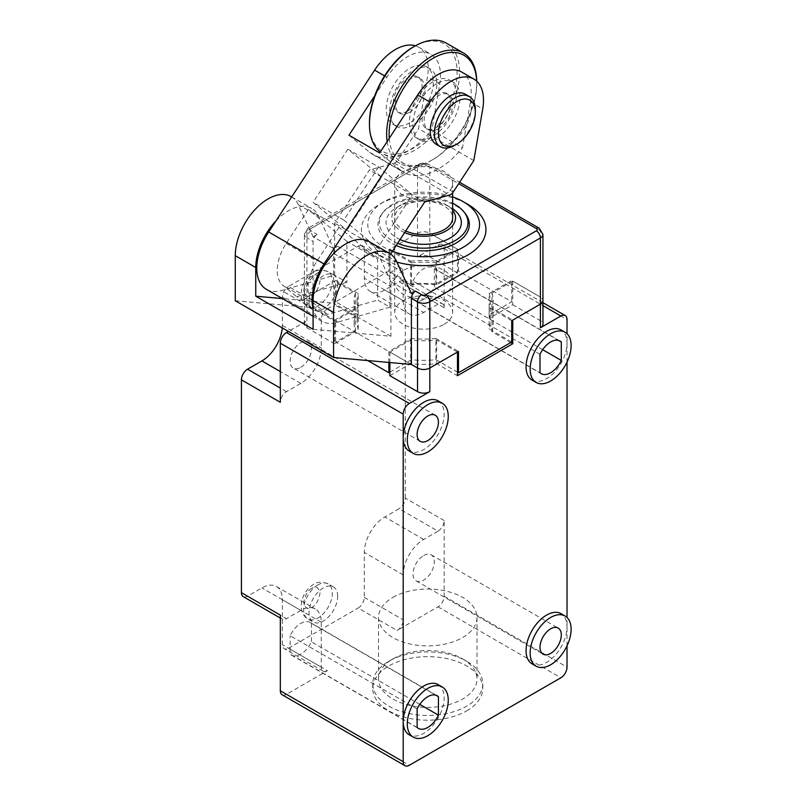 <?xml version="1.0" encoding="UTF-8"?>
<svg xmlns="http://www.w3.org/2000/svg" width="806" height="806" viewBox="0 0 806 806"><rect width="100%" height="100%" fill="white"/><g stroke="black" fill="none" stroke-linecap="round" stroke-linejoin="round"><path stroke-width="0.6" stroke-dasharray="4.03 3.02" d="M444.156 195.203A28.966 16.725 180 0 1 412.591 198.83A28.966 16.725 180 0 1 394.718 183.385A28.966 16.725 180 0 1 403.202 171.557A28.966 16.725 180 0 1 434.756 167.94A28.966 16.725 180 0 1 452.64 183.385A28.966 16.725 180 0 1 444.156 195.203M403.202 270.443A28.966 16.725 0 0 0 394.718 282.271A28.966 16.725 0 0 0 412.591 297.716A28.966 16.725 0 0 0 444.156 294.089A28.966 16.725 0 0 0 452.64 282.271A28.966 16.725 0 0 0 434.756 266.816A28.966 16.725 0 0 0 403.202 270.443M392.441 251.24A55.896 32.27 180 0 1 384.15 247.291A55.896 32.27 180 0 1 384.15 201.661A55.896 32.27 180 0 1 452.64 196.876M396.864 262.121A62.264 35.948 180 0 1 379.646 255.099A62.264 35.948 180 0 1 379.646 204.261A62.264 35.948 180 0 1 467.702 204.261M397.64 243.291A44.32 25.59 180 0 1 383.223 212.139A44.32 25.59 180 0 1 392.341 204.492A44.32 25.59 180 0 1 452.64 203.213M396.179 245.518A45.65 26.356 180 0 1 381.994 213.711A45.65 26.356 180 0 1 391.394 205.832A45.65 26.356 180 0 1 465.354 213.711M404.632 232.602A31.857 18.397 180 0 1 401.146 204.845L397.056 207.213A37.65 21.732 180 0 1 450.302 207.213A37.65 21.732 180 0 1 452.64 208.694M400.098 239.533A37.65 21.732 180 0 1 397.056 207.213L401.146 204.845A31.857 18.397 180 0 1 446.202 204.845A31.857 18.397 180 0 1 452.64 210.195M444.156 324.264A28.966 16.725 0 0 0 452.64 312.436A28.966 16.725 0 0 0 434.756 296.991A28.966 16.725 0 0 0 403.202 300.618A28.966 16.725 0 0 0 394.718 312.436A28.966 16.725 0 0 0 412.591 327.891A28.966 16.725 0 0 0 444.156 324.264M405.7 230.969A28.966 16.725 180 0 1 394.718 217.852A28.966 16.725 180 0 1 403.202 206.034A28.966 16.725 180 0 1 434.756 202.407A28.966 16.725 180 0 1 452.64 217.852L452.64 282.271M511.729 341.996L489.151 328.959A66.606 38.456 0 0 0 490.29 321.896A66.606 38.456 0 0 0 489.151 314.834L511.729 301.797L458.493 271.058L435.905 284.095A66.606 38.456 0 0 0 411.443 284.095L388.865 271.058L335.618 301.797L358.196 314.834A66.606 38.456 0 0 0 357.068 321.896A66.606 38.456 0 0 0 358.196 328.959L335.618 341.996L367.778 360.564M389.882 372.15L411.443 359.698A66.606 38.456 0 0 0 435.905 359.698L457.465 372.15M335.618 301.797L335.618 280.518L358.196 293.555L358.196 314.834M458.493 271.058L458.493 249.779L429.82 233.226A8.685 5.017 0 0 0 417.528 233.226L388.865 249.779L388.865 271.058M335.618 280.518L306.945 297.071A8.685 5.017 0 0 0 304.406 300.618A8.685 5.017 0 0 0 306.945 304.164L335.618 320.717L335.618 341.996M411.443 284.095L411.443 262.816L388.865 249.779M411.443 262.816A66.606 38.456 180 0 1 435.905 262.816L435.905 284.095M458.493 249.779L435.905 262.816M389.882 249.185L410.687 261.194L410.687 284.84L389.882 272.831L389.882 249.185L417.528 233.226A8.685 5.017 180 0 1 429.82 233.226L429.82 167.013L540.403 230.859L540.403 297.071A8.685 5.017 180 0 1 542.942 300.618A8.685 5.017 0 0 0 540.403 297.071L511.729 280.518L511.729 301.797M489.151 314.834L489.151 293.555L511.729 280.518M489.151 293.555A66.606 38.456 180 0 1 490.29 300.618A66.606 38.456 180 0 1 489.151 307.68L489.151 328.959M511.729 320.717L489.151 307.68M435.905 359.698L435.905 338.419L458.493 351.456M435.905 338.419A66.606 38.456 180 0 1 411.443 338.419L411.443 359.698M388.865 362.448L388.865 351.456L411.443 338.419M457.465 352.051L436.661 340.041A69.507 40.129 180 0 1 410.687 340.041L389.882 352.051L411.392 364.463L335.618 320.717L358.196 307.68A66.606 38.456 180 0 1 357.068 300.618A66.606 38.456 180 0 1 358.196 293.555M358.196 328.959L358.196 307.68M235.271 300.759L313.091 307.711L313.091 241.498A5.793 3.345 -60 0 1 317.191 234.405L313.091 236.773L333.573 248.591L337.664 246.233A5.793 3.345 120 0 0 333.573 253.326L333.573 303.147L282.422 298.583M313.091 329.301L390.91 336.253L390.91 286.432A5.793 3.345 -60 0 1 395 279.329L390.91 281.697L411.392 293.525M313.091 236.773L298.23 204.643A46.335 26.749 120 0 0 291.208 196.644M390.91 281.697L376.049 249.568A46.335 26.749 120 0 0 369.027 241.568M276.025 220.834A46.335 26.749 -60 0 1 311.69 208.462A46.335 26.749 -60 0 1 318.713 216.471L333.573 248.591M390.91 336.253L333.573 303.147M266.373 289.314A46.335 26.749 120 0 0 281.566 290.482L334.641 275.219L334.641 223.151L369.42 169.995L394.336 163.094A5.793 3.345 120 0 0 397.963 160.062L418.515 128.658L427.442 77.044A46.335 26.749 120 0 0 418.626 47.191A46.335 26.749 120 0 0 415.392 45.791M374.659 95.954L386.91 77.235A46.335 26.749 -60 0 1 407.745 56.581A46.335 26.749 -60 0 1 430.908 54.284A46.335 26.749 -60 0 1 439.733 84.146L431.794 130.018L462.513 147.75L470.442 101.878A46.335 26.749 120 0 0 461.626 72.016M465.223 94.161A28.966 16.725 -60 0 1 469.666 117.374A28.966 16.725 -60 0 1 450.745 142.894A28.966 16.725 -60 0 1 436.268 144.324M409.791 112.145A20.271 11.707 -60 0 1 399.655 113.152A20.271 11.707 -60 0 1 396.542 96.911A20.271 11.707 -60 0 1 409.791 79.048A20.271 11.707 -60 0 1 419.926 78.041A20.271 11.707 -60 0 1 423.029 94.282A20.271 11.707 -60 0 1 409.791 112.145M407.745 110.966A20.271 11.707 -60 0 1 397.61 111.974A20.271 11.707 -60 0 1 394.497 95.723A20.271 11.707 -60 0 1 407.745 77.86A20.271 11.707 -60 0 1 417.881 76.862A20.271 11.707 -60 0 1 420.984 93.103A20.271 11.707 -60 0 1 407.745 110.966M438.464 128.698A20.271 11.707 -60 0 1 428.318 129.706A20.271 11.707 -60 0 1 425.215 113.465A20.271 11.707 -60 0 1 438.464 95.602A20.271 11.707 -60 0 1 448.599 94.594A20.271 11.707 -60 0 1 451.703 110.835A20.271 11.707 -60 0 1 438.464 128.698M436.409 94.413A20.271 11.707 120 0 0 423.17 112.276A20.271 11.707 120 0 0 426.273 128.527A20.271 11.707 120 0 0 436.409 127.519A20.271 11.707 120 0 0 449.657 109.656A20.271 11.707 120 0 0 446.544 93.405A20.271 11.707 120 0 0 436.409 94.413M413.266 124.799A33.308 19.233 -60 0 1 396.623 126.451A33.308 19.233 -60 0 1 391.515 99.763A33.308 19.233 -60 0 1 413.266 70.414A33.308 19.233 -60 0 1 429.92 68.762A33.308 19.233 -60 0 1 435.028 95.451A33.308 19.233 -60 0 1 413.266 124.799M409.791 122.794A33.308 19.233 -60 0 1 393.137 124.436A33.308 19.233 -60 0 1 388.029 97.748A33.308 19.233 -60 0 1 409.791 68.399A33.308 19.233 -60 0 1 426.445 66.757A33.308 19.233 -60 0 1 431.542 93.446A33.308 19.233 -60 0 1 409.791 122.794M436.409 83.774A33.308 19.233 120 0 0 414.657 113.122A33.308 19.233 120 0 0 419.755 139.811A33.308 19.233 120 0 0 436.409 138.158A33.308 19.233 120 0 0 458.171 108.81A33.308 19.233 120 0 0 453.063 82.121A33.308 19.233 120 0 0 436.409 83.774M432.933 81.759A33.308 19.233 120 0 0 411.171 111.117A33.308 19.233 120 0 0 416.279 137.796A33.308 19.233 120 0 0 432.933 136.154A33.308 19.233 120 0 0 454.685 106.805A33.308 19.233 120 0 0 449.587 80.116A33.308 19.233 120 0 0 432.933 81.759M413.266 47A61.971 35.786 -60 0 1 457.093 72.308A61.971 35.786 -60 0 1 413.266 148.213A61.971 35.786 -60 0 1 369.45 122.905M446.353 43.141A63.714 36.784 -60 0 1 456.125 94.191A63.714 36.784 -60 0 1 414.496 150.339A63.714 36.784 -60 0 1 382.638 153.493A63.714 36.784 -60 0 1 380.341 151.961M389.258 138.33A61.971 35.786 120 0 0 432.933 159.558L431.704 160.273A63.714 36.784 120 0 0 476.749 82.232A63.714 36.784 120 0 0 476.749 81.204M387.132 141.574A63.714 36.784 120 0 0 399.847 163.427A63.714 36.784 120 0 0 431.704 160.273L432.933 159.558A61.971 35.786 120 0 0 476.749 83.653A61.971 35.786 120 0 0 476.699 81.164M424.712 201.923L369.42 169.995M347.86 149.17L313.081 202.326L346.933 230.244L377.641 247.976L412.42 194.83L378.578 166.913L347.86 149.17L381.701 177.088L346.933 230.244L334.641 223.151M378.578 166.913L343.799 220.058L377.641 247.976L389.933 255.069L389.933 307.146L377.641 300.054L377.641 259.139L346.933 241.397L346.933 282.322L334.641 275.219M346.933 282.322L296.769 296.739L327.488 314.481L377.641 300.054M389.933 307.146L336.858 322.41A46.335 26.749 -60 0 1 321.665 321.241A46.335 26.749 -60 0 1 313.091 308.819M473.807 160.585L418.515 128.658M390.588 254.071L389.933 255.069M346.933 241.397L308.335 209.57L339.054 227.302L377.641 259.139M339.054 227.302L316.929 261.124A34.749 20.069 120 0 0 313.574 303.006L327.488 314.481M343.799 220.058L313.081 202.326M308.335 209.57L286.211 243.392A34.749 20.069 120 0 0 282.856 285.274L296.769 296.739M348.978 135.217L369.803 152.394A69.507 40.129 120 0 0 372.987 154.611A69.507 40.129 120 0 0 431.794 130.018M369.803 152.394L400.522 170.126L379.686 152.949M400.522 170.126A69.507 40.129 120 0 0 403.705 172.343A69.507 40.129 120 0 0 462.513 147.75M475.318 109.787A28.966 16.725 -60 0 1 454.846 145.251M462.584 658.865L462.584 658.865A49.237 28.422 180 0 1 477.001 678.964A49.237 28.422 180 0 1 462.584 699.064A49.237 28.422 180 0 1 392.955 699.064A49.237 28.422 180 0 1 378.538 678.964A49.237 28.422 180 0 1 392.955 658.865A49.237 28.422 180 0 1 462.584 658.865L466.684 661.222A55.03 31.766 180 0 1 482.794 683.69A55.03 31.766 180 0 1 466.684 706.157A55.03 31.766 180 0 1 388.865 706.157A55.03 31.766 180 0 1 372.745 683.69A55.03 31.766 180 0 1 388.865 661.222A55.03 31.766 180 0 1 466.684 661.222L462.584 658.865M392.955 597.377A49.237 28.422 180 0 1 446.615 591.221A49.237 28.422 180 0 1 477.001 617.477A49.237 28.422 180 0 1 462.584 637.576A49.237 28.422 180 0 1 408.934 643.742A49.237 28.422 180 0 1 378.538 617.477A49.237 28.422 180 0 1 392.955 597.377M438.152 684.616A28.966 16.725 -60 0 1 442.595 707.829A28.966 16.725 -60 0 1 423.674 733.349A28.966 16.725 -60 0 1 409.196 734.78M417.125 708.988L290.16 635.692A18.82 10.871 -60 0 1 300.809 623.391A18.82 10.871 -60 0 1 310.219 622.464A18.82 10.871 -60 0 1 311.459 623.391L435.754 695.155M388.865 661.222L392.955 658.865M532.061 663.842A28.966 16.725 120 0 0 546.549 662.411A28.966 16.725 120 0 0 567.021 626.937A28.966 16.725 120 0 0 561.026 613.678M423.674 555.525A15.062 8.695 -60 0 1 431.2 554.78A15.062 8.695 -60 0 1 433.517 566.85A15.062 8.695 -60 0 1 423.674 580.119A15.062 8.695 -60 0 1 416.148 580.864A15.062 8.695 -60 0 1 413.841 568.794A15.062 8.695 -60 0 1 423.674 555.525M337.664 596.198A20.271 11.707 120 0 0 333.462 586.919A20.271 11.707 120 0 0 317.846 592.35A20.271 11.707 120 0 0 309 612.751A20.271 11.707 120 0 0 313.191 622.03A20.271 11.707 120 0 0 328.818 616.6A20.271 11.707 120 0 0 337.664 596.198M337.664 284.065A20.271 11.707 120 0 0 333.462 274.786A20.271 11.707 120 0 0 317.846 280.216A20.271 11.707 120 0 0 309 300.618A20.271 11.707 120 0 0 313.191 309.897A20.271 11.707 120 0 0 328.818 304.466A20.271 11.707 120 0 0 337.664 284.065M539.99 354.297L413.025 280.992L413.025 299.439L539.99 372.735M413.025 299.439A18.82 10.871 120 0 0 414.264 300.366A18.82 10.871 120 0 0 423.674 299.439A18.82 10.871 120 0 0 434.323 287.138L434.323 268.7A18.82 10.871 120 0 0 433.084 267.763A18.82 10.871 120 0 0 413.025 280.992M532.061 380.089A28.966 16.725 120 0 0 546.549 378.649A28.966 16.725 120 0 0 567.021 343.185A28.966 16.725 120 0 0 561.026 329.926M438.152 400.864A28.966 16.725 -60 0 1 442.595 424.067A28.966 16.725 -60 0 1 423.674 449.587A28.966 16.725 -60 0 1 409.196 451.028M300.809 367.304A15.062 8.695 120 0 0 310.642 354.025A15.062 8.695 120 0 0 308.335 341.966A15.062 8.695 120 0 0 300.809 342.711A15.062 8.695 120 0 0 290.966 355.98A15.062 8.695 120 0 0 293.273 368.05A15.062 8.695 120 0 0 300.809 367.304M466.684 710.882A55.03 31.766 0 0 0 482.794 688.415A55.03 31.766 0 0 0 448.831 659.066A55.03 31.766 0 0 0 388.865 665.958A55.03 31.766 0 0 0 372.745 688.415A55.03 31.766 0 0 0 406.718 717.773A55.03 31.766 0 0 0 466.684 710.882M567.021 362.096L567.021 333.724M567.021 645.858L567.021 617.477M419.785 704.384L311.459 641.838A18.82 10.871 -60 0 1 291.389 655.066A18.82 10.871 -60 0 1 290.16 654.129L290.16 635.692M311.459 623.391L311.459 641.838M417.125 727.435L290.16 654.129M438.011 531.174L423.674 539.446A28.966 16.725 120 0 0 403.202 574.92L403.202 619.844A8.685 5.017 -60 0 1 397.056 630.483L438.011 606.837A8.685 5.017 120 0 0 444.156 596.198L444.156 520.535A8.685 5.017 -60 0 1 438.011 531.174L399.101 508.707L384.764 516.989A28.966 16.725 120 0 0 364.292 552.453L364.292 597.377A8.685 5.017 -60 0 1 358.146 608.026L397.056 630.483M282.13 694.762A8.685 5.017 120 0 0 286.473 694.329L327.427 670.683L288.518 648.226A8.685 5.017 -60 0 1 284.175 648.649A8.685 5.017 -60 0 1 282.372 644.679L282.372 599.745A28.966 16.725 120 0 0 276.377 586.486A28.966 16.725 120 0 0 261.9 587.927L247.563 596.198L286.473 618.665A8.685 5.017 -60 0 1 282.13 619.089A8.685 5.017 -60 0 1 280.327 615.119M327.427 670.683A8.685 5.017 -60 0 1 323.085 671.116A8.685 5.017 -60 0 1 321.282 667.136L321.282 622.212A28.966 16.725 120 0 0 315.287 608.953A28.966 16.725 120 0 0 300.809 610.384L286.473 618.665M358.146 246.233A8.685 5.017 -60 0 1 362.488 245.8A8.685 5.017 -60 0 1 364.292 249.779L364.292 278.151A28.966 16.725 120 0 0 370.286 291.409A28.966 16.725 120 0 0 384.764 289.979L399.101 281.697A8.685 5.017 -60 0 1 403.443 281.274A8.685 5.017 -60 0 1 405.247 285.243L444.156 307.711A8.685 5.017 120 0 0 442.353 303.731A8.685 5.017 120 0 0 438.011 304.164L423.674 312.446A28.966 16.725 -60 0 1 409.196 313.877A28.966 16.725 -60 0 1 403.202 300.618L403.202 272.247A8.685 5.017 120 0 0 401.398 268.267A8.685 5.017 120 0 0 397.056 268.69L358.146 246.233L288.518 286.432L327.427 308.889A8.685 5.017 120 0 0 321.282 319.539L321.282 347.91A28.966 16.725 -60 0 1 300.809 383.384L286.473 391.656A8.685 5.017 120 0 0 280.327 402.295M410.687 261.194A69.507 40.129 180 0 1 436.661 261.194L457.465 249.185L457.465 272.831L436.661 284.84A69.507 40.129 0 0 0 410.687 284.84M444.156 307.711L444.156 248.601A8.685 5.017 120 0 0 442.353 244.621A8.685 5.017 120 0 0 438.011 245.044L417.528 256.872A8.685 5.017 180 0 1 429.82 256.872L429.82 233.226L457.465 249.185M542.65 349.683L434.323 287.138M558.629 340.464L434.323 268.7M282.271 327.891A28.966 16.725 120 0 0 282.372 325.443L282.372 297.071A8.685 5.017 -60 0 1 288.518 286.432M334.591 320.123L306.945 304.164A8.685 5.017 180 0 1 304.406 300.618A8.685 5.017 180 0 1 306.945 297.071L334.591 281.113L334.591 304.759L355.396 316.768A69.507 40.129 0 0 0 354.166 324.264A69.507 40.129 0 0 0 355.396 331.76L334.591 343.769L334.591 320.123L355.396 308.114A69.507 40.129 180 0 1 354.166 300.618A69.507 40.129 180 0 1 355.396 293.122L334.591 281.113M243.221 596.631A8.685 5.017 120 0 0 247.563 596.198M444.156 520.535L405.247 498.068A8.685 5.017 -60 0 1 399.101 508.707M288.518 648.226L358.146 608.026M405.247 498.068L405.247 285.243M436.661 261.194L436.661 284.84M429.82 256.872L457.465 272.831M389.882 272.831L397.056 268.69M334.591 343.769L306.945 327.81A8.685 5.017 180 0 1 304.406 324.264A8.685 5.017 180 0 1 306.945 320.717L288.397 331.427M327.427 308.889L334.591 304.759M355.396 331.76L355.396 308.114M355.396 293.122L355.396 316.768M512.757 281.113L491.952 293.122L491.952 316.768L512.757 304.759L512.757 281.113L540.403 297.071L540.403 320.717A8.685 5.017 180 0 1 542.942 324.264M512.757 304.759L540.403 320.717M510.712 342.59L491.952 331.76L491.952 308.114L512.757 320.123M491.952 331.76A69.507 40.129 0 0 0 493.181 324.264A69.507 40.129 0 0 0 491.952 316.768M491.952 293.122A69.507 40.129 180 0 1 493.181 300.618A69.507 40.129 180 0 1 491.952 308.114M389.882 375.697L410.687 363.687A69.507 40.129 0 0 0 436.661 363.687L457.465 375.697M389.882 352.051L389.882 362.539M410.687 340.041L410.687 363.687M436.661 340.041L436.661 363.687M306.945 320.717L306.945 230.859L417.528 167.013L417.528 256.872M306.945 327.81L306.945 237.951A8.685 5.017 180 0 1 304.406 234.405A8.685 5.017 180 0 1 306.945 230.859A5.793 3.345 60 0 1 308.144 228.209A5.793 3.345 60 0 1 311.045 228.491L421.629 164.646A5.793 3.345 -120 0 0 418.727 164.364A5.793 3.345 -120 0 0 417.528 167.013A8.685 5.017 180 0 1 429.82 167.013A5.793 3.345 120 0 0 428.621 164.364A5.793 3.345 120 0 0 425.719 164.646L458.695 183.687M539.204 228.209A5.793 3.345 -60 0 1 540.403 230.859A8.685 5.017 180 0 1 542.942 234.405M425.719 164.646A2.892 1.672 0 0 0 421.629 164.646M311.045 228.491A2.892 1.672 0 0 0 311.045 230.859L317.191 234.405M337.664 246.233L395 279.329M311.045 230.859A5.793 3.345 120 0 0 306.945 237.951L313.091 241.498M376.049 249.568L396.532 261.396M333.815 253.467L390.91 286.432M298.23 204.643L318.713 216.471M439.733 84.146L427.442 77.044M470.442 101.878L482.734 108.971M394.336 163.094L449.627 195.012M336.858 322.41L281.566 290.482M386.91 77.235L384.593 75.895M453.254 191.989L397.963 160.062M313.574 303.006L282.856 285.274M286.211 243.392L316.929 261.124M318.007 272.71A20.271 11.707 120 0 0 303.671 297.545A20.271 11.707 120 0 0 307.872 306.824A20.271 11.707 120 0 0 318.007 305.817A20.271 11.707 120 0 0 332.344 280.992A20.271 11.707 120 0 0 328.143 271.713A20.271 11.707 120 0 0 318.007 272.71M311.862 276.267C307.993 277.959 305.262 282.694 303.671 290.452C305.262 296.376 307.993 297.948 311.862 295.177C315.74 293.485 318.471 288.75 320.053 280.992C318.471 275.068 315.74 273.486 311.862 276.267M318.007 584.854A20.271 11.707 120 0 0 303.671 609.679A20.271 11.707 120 0 0 307.872 618.958A20.271 11.707 120 0 0 318.007 617.95A20.271 11.707 120 0 0 332.344 593.125A20.271 11.707 120 0 0 328.143 583.846A20.271 11.707 120 0 0 318.007 584.854M311.862 588.4C307.993 590.093 305.262 594.828 303.671 602.586C305.262 608.51 307.993 610.082 311.862 607.311C315.74 605.618 318.471 600.883 320.053 593.125C318.471 587.201 315.74 585.619 311.862 588.4M423.674 539.446L384.764 516.989M300.809 610.384L261.9 587.927M321.282 622.212L282.372 599.745M321.282 667.136L282.372 644.679M403.202 574.92L364.292 552.453M364.292 597.377L403.202 619.844M384.764 289.979L423.674 312.446M403.202 300.618L364.292 278.151M399.101 281.697L438.011 304.164M403.202 272.247L364.292 249.779M300.809 383.384L280.327 371.556M286.473 391.656L280.327 388.109M282.372 325.443L321.282 347.91M282.372 297.071L321.282 319.539M438.011 245.044L542.942 305.635M444.156 248.601L567.021 319.539M444.156 596.198L567.021 667.136M438.011 606.837L560.875 677.775M286.473 694.329L409.337 765.267M394.718 183.385L394.718 282.271M452.64 183.385L452.64 192.836M383.223 212.139L381.994 213.711M452.64 217.852L452.64 312.436M490.29 300.618L490.29 321.896M357.068 300.618L357.068 321.896M304.406 324.264L304.406 234.405L308.144 228.209L418.727 164.364C422.032 162.671 425.326 162.671 428.621 164.364L459.622 182.267M384.15 201.661L379.646 204.261M291.671 196.916L311.69 208.462M446.202 204.845L450.302 207.213M394.718 217.852L394.718 312.436M418.626 47.191L430.908 54.284M399.655 113.152L397.61 111.974M428.318 129.706L426.273 128.527M396.623 126.451L393.137 124.436M419.755 139.811L416.279 137.796M399.847 163.427L382.638 153.493M313.091 316.284L321.665 321.241M372.987 154.611L403.705 172.343M419.926 78.041L417.881 76.862M448.599 94.594L446.544 93.405M429.92 68.762L426.445 66.757M453.063 82.121L449.587 80.116M476.749 83.653L476.749 82.232M333.462 274.786L328.143 271.713C321.926 269.406 317.101 269.597 313.665 272.287C301.817 278.795 295.57 299.59 307.872 306.824L313.191 309.897M333.462 586.919L328.143 583.846C321.926 581.539 317.101 581.731 313.665 584.421C301.817 590.929 295.57 611.724 307.872 618.958L313.191 622.03M477.001 617.477L477.001 678.964M431.2 554.78L558.175 628.086M541.229 373.672L414.264 300.366M435.3 415.261L308.335 341.966M482.794 683.69L482.794 688.415M378.538 617.477L378.538 678.964M291.389 655.066L418.354 728.372M310.219 622.464L437.184 695.759M416.148 580.864L543.113 654.17M276.377 586.486L315.287 608.953M370.286 291.409L409.196 313.877M560.049 341.069L433.084 267.763M420.238 441.345L293.273 368.05M280.327 618.051L282.13 619.089M323.085 671.116L284.175 648.649M372.745 683.69L372.745 688.415M403.443 281.274L442.353 303.731M401.398 268.267L362.488 245.8M354.166 324.264L354.166 300.618M493.181 324.264L493.181 300.618M542.942 302.693L442.353 244.621"/><path stroke-width="1.21" d="M452.64 196.876A55.896 32.27 180 0 1 463.198 201.661L463.198 201.661A55.896 32.27 180 0 1 466.815 244.994A55.896 32.27 180 0 1 392.441 251.24M467.702 204.261L463.198 201.661L467.702 204.261A62.264 35.948 180 0 1 474.522 250.424A62.264 35.948 180 0 1 396.864 262.121M452.64 203.213A44.32 25.59 180 0 1 464.135 212.139A44.32 25.59 180 0 1 455.007 240.672A44.32 25.59 180 0 1 397.64 243.291M464.135 212.139L465.354 213.711A45.65 26.356 180 0 1 455.954 243.11A45.65 26.356 180 0 1 396.179 245.518M452.64 210.195A31.857 18.397 180 0 1 446.202 230.859A31.857 18.397 180 0 1 404.632 232.602M452.64 208.694A37.65 21.732 180 0 1 450.292 237.951A37.65 21.732 180 0 1 400.098 239.533M452.64 192.836L452.64 217.852A28.966 16.725 180 0 1 444.156 229.68A28.966 16.725 180 0 1 405.7 230.969M458.493 372.735L511.729 341.996L511.729 320.717L540.403 304.164A8.685 5.017 0 0 0 542.942 300.618A8.685 5.017 180 0 1 540.403 304.164L512.757 320.123L512.757 343.769L457.465 375.697L457.465 352.051L429.82 368.01L458.493 351.456L458.493 372.735L457.465 372.15M367.778 360.564L388.865 372.735L389.882 372.15M388.865 372.735L388.865 362.448M542.942 305.635L560.875 315.992L540.403 327.81L540.403 237.951L429.82 301.797A8.685 5.017 180 0 1 417.528 301.797L411.392 298.25L411.392 364.463L417.528 368.01A8.685 5.017 0 0 0 429.82 368.01A8.685 5.017 0 0 1 417.528 368.01L417.528 391.656L389.882 375.697L389.882 362.539M333.573 357.511L333.573 312.436L313.091 300.618A46.335 26.749 120 0 1 333.321 253.981A46.335 26.749 120 0 1 369.027 241.568L389.5 253.396A46.335 26.749 120 0 1 396.532 261.396L411.392 293.525L415.483 291.157L421.629 294.704A5.793 3.345 -60 0 0 417.528 301.797L417.528 368.01L411.392 364.463L333.573 357.511L235.271 300.759L235.271 255.683A46.335 26.749 120 0 1 255.502 209.056A46.335 26.749 120 0 1 291.208 196.644L291.671 196.916M313.091 300.618L313.091 329.301L255.754 296.205L255.754 267.511A46.335 26.749 -60 0 1 276.025 220.834M411.392 298.25A5.793 3.345 -60 0 1 415.483 291.157M389.5 253.396A46.335 26.749 120 0 0 353.794 265.809A46.335 26.749 120 0 0 333.573 312.436M282.422 298.583L255.754 296.205M415.392 45.791A46.335 26.749 120 0 0 395.454 49.488A46.335 26.749 120 0 0 374.629 70.142L268.71 232.007A46.335 26.749 120 0 0 266.373 289.314L313.091 316.284M390.588 254.071L424.712 201.923L449.627 195.012A5.793 3.345 -60 0 0 453.254 191.989L473.807 160.585L482.734 108.971A46.335 26.749 120 0 0 473.918 79.109L461.626 72.016A46.335 26.749 120 0 0 438.464 74.313A46.335 26.749 120 0 0 417.629 94.967L379.686 152.949L348.978 135.217L374.659 95.954M473.918 79.109A46.335 26.749 120 0 0 450.745 81.406A46.335 26.749 120 0 0 429.92 102.06L417.629 94.967M454.846 145.251L456.891 144.073L454.846 145.251A28.966 16.725 -60 0 1 440.358 146.692A28.966 16.725 -60 0 1 435.925 123.479A28.966 16.725 -60 0 1 454.846 97.959A28.966 16.725 -60 0 1 469.324 96.529A28.966 16.725 -60 0 1 475.318 109.787L475.318 112.145A26.064 15.052 -60 0 1 456.891 144.073A26.064 15.052 -60 0 1 438.464 133.433A26.064 15.052 -60 0 1 456.891 101.506A26.064 15.052 -60 0 1 475.318 112.145M440.358 146.692L436.268 144.324A28.966 16.725 -60 0 1 431.825 121.122A28.966 16.725 -60 0 1 450.745 95.592A28.966 16.725 -60 0 1 465.223 94.161L469.324 96.529M380.341 151.961A63.714 36.784 -60 0 1 369.45 124.326L369.45 122.905A61.971 35.786 -60 0 1 413.266 47L414.496 46.295A63.714 36.784 -60 0 1 446.353 43.141L463.561 53.065A63.714 36.784 120 0 0 431.704 56.229A63.714 36.784 120 0 0 387.132 141.574M369.45 124.326A63.714 36.784 -60 0 1 414.496 46.295L413.266 47M476.699 81.164A61.971 35.786 120 0 0 432.933 58.354A61.971 35.786 120 0 0 389.258 138.33M313.091 308.819A46.335 26.749 -60 0 1 324.002 263.925L429.92 102.06M476.749 81.204A63.714 36.784 120 0 0 463.561 53.065M427.774 735.707A28.966 16.725 -60 0 1 413.287 737.147A28.966 16.725 -60 0 1 408.854 713.935A28.966 16.725 -60 0 1 427.774 688.415A28.966 16.725 -60 0 1 442.252 686.984A28.966 16.725 -60 0 1 446.695 710.187A28.966 16.725 -60 0 1 427.774 735.707M413.287 737.147L409.196 734.78A28.966 16.725 -60 0 1 403.202 721.521A28.966 16.725 -60 0 1 423.674 686.057A28.966 16.725 -60 0 1 438.152 684.616L442.252 686.984M438.424 715.144L438.424 696.696A18.82 10.871 120 0 0 437.184 695.759A18.82 10.871 120 0 0 427.774 696.696A18.82 10.871 120 0 0 417.125 708.988L417.125 727.435A18.82 10.871 120 0 0 418.354 728.372A18.82 10.871 120 0 0 438.424 715.144L419.785 704.384M565.117 616.046L561.026 613.678A28.966 16.725 120 0 0 546.549 615.119A28.966 16.725 120 0 0 527.628 640.639A28.966 16.725 120 0 0 532.061 663.842L536.161 666.209A28.966 16.725 -60 0 1 531.718 642.997A28.966 16.725 -60 0 1 550.639 617.477A28.966 16.725 -60 0 1 565.117 616.046A28.966 16.725 -60 0 1 569.56 639.249A28.966 16.725 -60 0 1 550.639 664.769A28.966 16.725 -60 0 1 536.161 666.209M550.639 653.424A15.062 8.695 120 0 0 560.482 640.155A15.062 8.695 120 0 0 558.175 628.086A15.062 8.695 120 0 0 550.639 628.831A15.062 8.695 120 0 0 540.806 642.1A15.062 8.695 120 0 0 543.113 654.17A15.062 8.695 120 0 0 550.639 653.424M561.288 360.443L561.288 341.996A18.82 10.871 120 0 0 560.049 341.069A18.82 10.871 120 0 0 539.99 354.297L539.99 372.735A18.82 10.871 120 0 0 541.229 373.672A18.82 10.871 120 0 0 550.639 372.735A18.82 10.871 120 0 0 561.288 360.443L542.65 349.683M565.117 332.284L561.026 329.926A28.966 16.725 120 0 0 546.549 331.357A28.966 16.725 120 0 0 527.628 356.877A28.966 16.725 120 0 0 532.061 380.089L536.161 382.447A28.966 16.725 -60 0 1 531.718 359.244A28.966 16.725 -60 0 1 550.639 333.724A28.966 16.725 -60 0 1 565.117 332.284A28.966 16.725 -60 0 1 569.56 355.496A28.966 16.725 -60 0 1 550.639 381.016A28.966 16.725 -60 0 1 536.161 382.447M427.774 451.954A28.966 16.725 -60 0 1 413.287 453.385A28.966 16.725 -60 0 1 408.854 430.182A28.966 16.725 -60 0 1 427.774 404.662A28.966 16.725 -60 0 1 442.252 403.222A28.966 16.725 -60 0 1 446.695 426.434A28.966 16.725 -60 0 1 427.774 451.954M413.287 453.385L409.196 451.028A28.966 16.725 -60 0 1 403.202 437.769A28.966 16.725 -60 0 1 423.674 402.295A28.966 16.725 -60 0 1 438.152 400.864L442.252 403.222M427.774 440.6A15.062 8.695 120 0 0 437.608 427.331A15.062 8.695 120 0 0 435.3 415.261A15.062 8.695 120 0 0 427.774 416.007A15.062 8.695 120 0 0 417.931 429.286A15.062 8.695 120 0 0 420.238 441.345A15.062 8.695 120 0 0 427.774 440.6M288.397 331.427L286.473 332.535A8.685 5.017 120 0 0 280.327 343.185L403.202 414.123L403.202 761.72A8.685 5.017 -60 0 0 404.995 765.7L282.13 694.762A8.685 5.017 120 0 1 280.327 690.782L403.202 761.72M403.202 414.123A8.685 5.017 -60 0 1 409.337 403.474L286.473 332.535M417.528 391.656A8.685 5.017 180 0 0 429.82 391.656L409.337 403.474M560.875 315.992A8.685 5.017 -60 0 1 565.228 315.559A8.685 5.017 -60 0 1 567.021 319.539L567.021 333.724M567.021 617.477L567.021 362.096M404.995 765.7A8.685 5.017 -60 0 0 409.337 765.267L560.875 677.775A8.685 5.017 -60 0 0 567.021 667.136L567.021 645.858M435.754 695.155L438.424 696.696M561.288 341.996L558.629 340.464M280.327 343.185L280.327 402.295L241.417 379.838A8.685 5.017 -60 0 1 247.563 369.188L261.9 360.917A28.966 16.725 120 0 0 282.271 327.891M241.417 379.838L241.417 592.652A8.685 5.017 120 0 0 243.221 596.631L280.327 618.051M241.417 592.652L280.327 615.119L280.327 690.782M512.757 343.769L510.712 342.59M421.629 294.704A2.892 1.672 0 0 0 425.719 294.704L536.302 230.859A5.793 3.345 -120 0 1 540.403 237.951A8.685 5.017 180 0 0 542.942 234.405L542.942 324.264A8.685 5.017 180 0 1 540.403 327.81M425.719 294.704A5.793 3.345 60 0 1 429.82 301.797L429.82 391.656M458.695 183.687L536.302 228.491A5.793 3.345 -60 0 1 539.204 228.209L459.622 182.267M536.302 230.859A2.892 1.672 0 0 0 536.302 228.491M255.754 267.511L235.271 255.683M324.002 263.925L268.71 232.007M384.593 75.895L374.629 70.142M280.327 371.556L261.9 360.917M280.327 388.109L247.563 369.188M542.942 234.405L539.204 228.209M565.228 315.559L542.942 302.693"/></g></svg>
